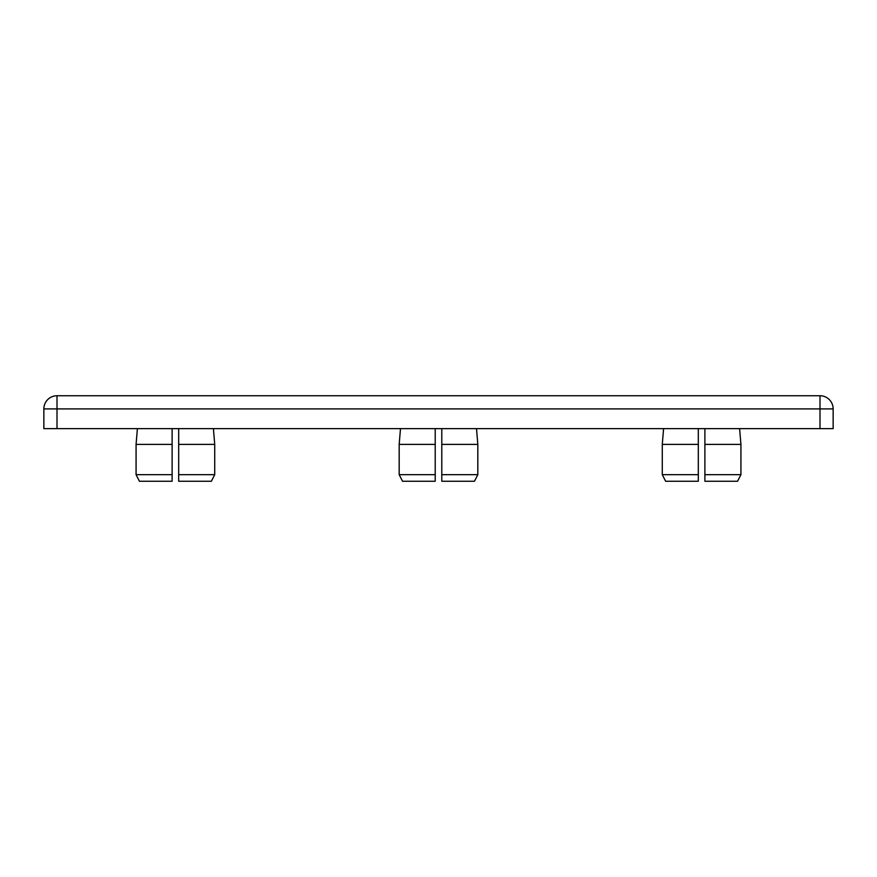 <?xml version="1.0" encoding="UTF-8"?>
<svg xmlns="http://www.w3.org/2000/svg" width="877" height="877" viewBox="0 0 877 877"><rect width="100%" height="100%" fill="white"/><g stroke="black" fill="none" stroke-linecap="round" stroke-linejoin="round"><path stroke-width="1.32" d="M172.111 481.254L172.111 428.634L172.111 444.387L136.078 444.387L137.393 428.634L136.078 444.387L136.078 474.676L139.432 481.254L136.078 474.676L172.111 474.676L172.111 481.254L139.432 481.254M178.689 428.634L178.689 444.387L178.689 428.634M211.368 481.254L214.722 474.676L178.689 474.676L178.689 481.254L178.689 444.387L214.722 444.387L213.407 428.634L214.722 444.387L214.722 474.676L211.368 481.254L178.689 481.254M137.064 432.493L137.393 428.634L137.064 432.493M213.407 428.634L213.736 432.493L213.407 428.634M435.211 481.254L435.211 474.676L435.211 481.254L402.532 481.254L399.178 474.676L402.532 481.254M435.211 444.387L435.211 428.634L435.211 444.387L399.178 444.387L400.493 428.634L399.178 444.387L399.178 474.676L435.211 474.676L435.211 444.387M441.789 428.634L441.789 444.387L441.789 428.634M474.468 481.254L477.822 474.676L441.789 474.676L441.789 481.254L441.789 444.387L477.822 444.387L476.507 428.634L477.822 444.387L477.822 474.676L474.468 481.254L441.789 481.254M400.164 432.493L400.493 428.634M476.507 428.634L476.836 432.493M698.311 481.254L698.311 474.676L698.311 481.254L665.632 481.254L662.278 474.676L665.632 481.254M698.311 444.387L698.311 428.634L698.311 444.387L662.278 444.387L663.593 428.634L662.278 444.387L662.278 474.676L698.311 474.676L698.311 444.387M704.889 428.634L704.889 444.387L704.889 428.634M737.568 481.254L740.922 474.676L704.889 474.676L704.889 481.254L704.889 444.387L740.922 444.387L739.607 428.634L740.922 444.387L740.922 474.676L737.568 481.254L704.889 481.254M663.264 432.493L663.593 428.634L663.264 432.493M739.607 428.634L739.936 432.493L739.607 428.634M172.111 444.387L172.111 474.676M57.005 428.634L57.005 408.901L43.85 408.901A13.155 13.155 0 0 1 57.005 395.746L57.005 408.901L833.15 408.901A13.155 13.155 0 0 0 819.995 395.746A13.155 13.155 0 0 1 833.15 408.901L833.15 428.634L43.85 428.634L43.85 408.901A13.155 13.155 0 0 1 57.005 395.746L819.995 395.746L819.995 428.634"/></g></svg>
